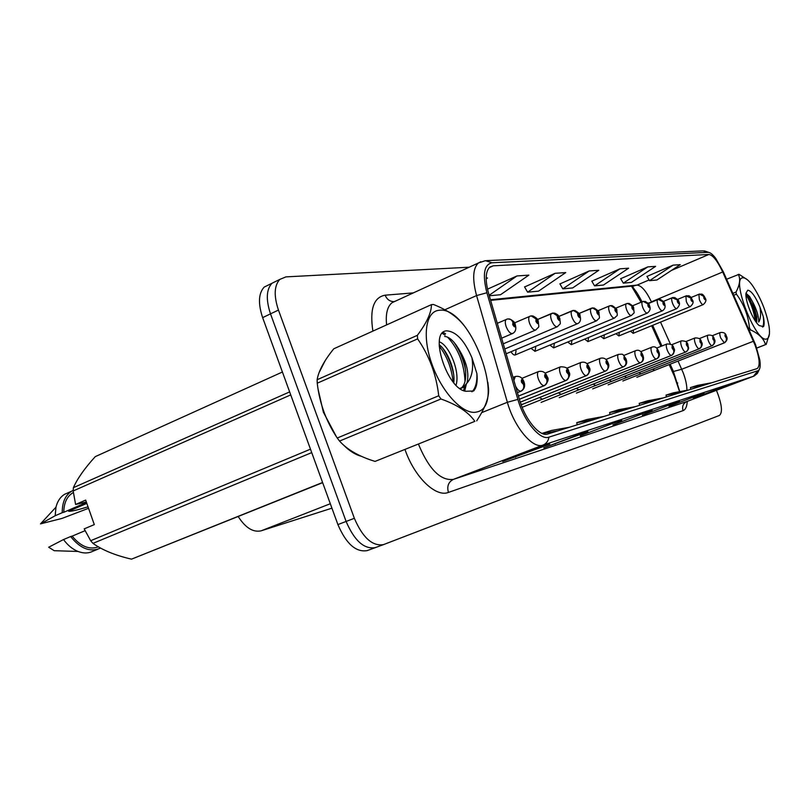 <?xml version="1.0" encoding="UTF-8"?>
<svg xmlns="http://www.w3.org/2000/svg" width="810" height="810" viewBox="0 0 810 810"><rect width="100%" height="100%" fill="white"/><g stroke="black" fill="none" stroke-linecap="round" stroke-linejoin="round"><path stroke-width="1.21" d="M641.054 302.221L631.516 286.183M679.57 391.655L674.386 376.215L669.151 364.591M660.94 346.376L651.655 325.752M615.944 333.7L618.86 335.947L619.296 332.525M600.716 336.332L603.804 338.701L604.29 335.188M584.668 339.096L587.969 341.607L588.495 337.973M567.759 342.012L571.263 344.665L571.85 340.919M549.889 345.08L553.645 347.885L554.283 344.017M531.006 348.31L535.005 351.297L535.714 347.298M510.988 351.732C512.598 354.304 514.036 355.367 515.281 354.912L516.061 350.77M630.433 331.189L633.187 333.325L633.572 330.004M638.908 372.671L640.953 373.835M624.439 376.296L626.626 377.531M609.221 380.113L611.54 381.409M593.183 384.132L595.654 385.499M576.254 388.365L578.897 389.812M558.363 392.84L561.188 394.369M539.419 397.568L542.457 399.188M520.901 404.028L522.612 404.301M652.668 369.218L654.601 370.322M331.928 508.164L261.174 530.813C253.125 532.605 245.47 527.847 238.221 516.547M325.175 360.673L319.069 372.62L325.175 360.673M318.158 389.539L323.372 412.179L336.403 436.712L323.372 412.179L318.158 389.539M754.991 344.969C759.628 357.949 760.377 365.816 757.218 368.56L547.773 434.008C539.784 437.218 524.991 419.499 519.473 399.603L488.541 293.169C484.998 279.885 485.474 271.158 489.969 266.996L493.229 265.822L708.902 254.461C712.942 255.13 717.549 260.982 722.702 271.998L754.991 344.969M755.608 344.807L723.208 271.573L715.797 258.471C712.719 254.381 710.147 252.335 708.072 252.335L492.085 262.764C484.046 264.465 482.325 274.468 486.901 292.754L517.874 399.401C523.938 421.281 540.209 440.721 548.957 437.147L757.897 370.747C760.043 369.846 760.691 366.252 759.821 359.984L755.608 344.807M276.929 280.837L271.988 283.257C266.308 289.433 265.822 299.639 270.51 313.865L346.103 521.448C354.405 540.756 364.146 549.484 375.303 547.621L383.454 544.624M537.476 448.193L502.747 461.467L549.828 444.133L537.476 448.193M549.221 444.325L549.828 444.133M515.362 456.648L515.575 457.215M576.943 435.213L543.763 447.879L587.888 431.619L576.943 435.213M587.311 431.801L587.888 431.619M554.971 443.596L555.154 444.103M612.006 423.681L580.264 435.78L612.006 423.681M621.219 420.653L621.776 420.471M720.313 388.071L693.299 398.307L720.313 388.071M697.106 395.695L669.05 406.347L697.106 395.695M671.581 404.089L642.391 415.186L671.581 404.089M679.003 401.649L679.509 401.487M643.373 413.373L612.947 424.936L643.373 413.373M651.615 410.66L652.141 410.488M343.167 444.7C349.292 450.876 355.317 454.724 361.23 456.243C355.317 454.724 349.292 450.876 343.167 444.7M469.233 267.209L285.9 276.888L279.815 279.42C274.175 285.596 273.719 295.812 278.448 310.068L354.355 518.299C362.688 537.668 372.397 546.436 383.494 544.614L719.351 415.479C722.5 412.938 722.064 405.942 718.045 394.48L716.445 390.309M489.301 295.782L500.55 294.718L528.869 275.127L516.972 275.947L487.498 289.16M486.172 278.923L487.509 277.982L486.172 278.073M619.974 268.819L594.56 285.869L603.48 285.029L628.601 268.221L619.974 268.819L591.816 281.181M647.787 266.895L623.325 283.156L631.435 282.396L655.624 266.358L647.787 266.895L620.693 278.691M673.09 265.143L649.499 280.695L656.9 279.997L680.238 264.657L673.09 265.143L646.977 276.423M555.103 273.304L527.594 292.177L538.559 291.144L565.734 272.575L555.103 273.304L524.586 286.963M589.235 270.945L562.808 288.856L572.68 287.925L598.792 270.287L589.235 270.945L559.943 283.925M635.222 406.681L618.82 409.678L609.616 412.523L610.031 414.558M626.221 409.495L609.616 412.523M663.279 397.912L647.534 400.808L639.222 403.38L639.606 405.314M655.158 400.454L639.222 403.38M688.723 389.964L673.576 392.769L666.022 395.098L666.397 396.94M681.342 392.273L666.022 395.098M711.879 382.735L697.299 385.438L690.414 387.565L690.768 389.326M705.145 384.831L690.414 387.565M604.098 416.411L586.987 419.509L576.75 422.668L577.186 424.815M594.084 419.539L576.75 422.668M569.379 427.255L551.509 430.464L542.022 433.39M558.171 430.758L542.447 433.573M562.808 288.856L559.882 283.824M594.56 285.869L591.766 281.08M623.325 283.156L620.642 278.6M649.499 280.695L646.927 276.342M527.594 292.177L524.526 286.861M516.972 275.947L489.149 295.275M269.193 284.624L264.222 287.064C258.491 293.25 257.965 303.446 262.632 317.621L337.902 524.586C346.184 543.824 355.944 552.501 367.163 550.618L375.273 547.641M279.815 279.42L271.988 283.257C266.308 289.433 265.822 299.639 270.51 313.865L346.103 521.448C354.405 540.756 364.146 549.484 375.303 547.621L375.506 547.55M636.852 377.318L724.434 342.812L726.529 340.494L726.246 336.221C725.041 334.074 724.677 334.155 725.173 336.454L726.357 338.064L725.932 336.292L726.398 338.053M726.357 338.064L726.276 340.899L724.292 342.843L720.748 338.033C719.675 335.016 719.523 333.183 720.272 332.525C723.796 332.059 725.821 333.285 726.367 336.19M654.419 370.373L724.292 342.843M633.096 333.356L703.232 304.6C702.088 304.712 700.802 303.072 699.354 299.68L698.888 294.273L691.031 297.523L699.425 294.081L703.728 296.318L703.86 298.131C705.095 300.318 705.48 300.257 704.994 297.969L703.779 296.308L704.204 298.08L703.728 296.318M703.779 296.308L699.951 293.979M622.849 380.983L712.587 345.546L714.45 342.924L714.076 338.955C712.83 336.768 712.456 336.849 712.952 339.208L714.167 340.858L713.742 339.025L714.217 340.848M714.167 340.858L714.096 343.764L712.061 345.759C710.907 345.566 709.681 343.926 708.385 340.818C707.302 337.74 707.15 335.856 707.95 335.168C711.595 334.712 713.681 335.958 714.197 338.934M640.771 373.886L712.061 345.759M608.148 384.831L699.354 348.776C701.389 347.723 702.067 346.052 701.399 343.774L701.268 341.83C699.982 339.592 699.587 339.673 700.083 342.103L701.349 343.784L700.387 341.243L701.399 343.774M701.349 343.784L701.278 346.771L699.202 348.816C697.987 348.624 696.721 346.943 695.395 343.764C694.281 340.605 694.14 338.671 694.98 337.952C698.777 337.74 700.923 339.025 701.399 341.81M626.413 377.582L699.202 348.816M592.677 388.881L685.817 351.996C687.882 350.912 688.581 349.201 687.903 346.862L687.781 344.868C686.445 342.569 686.029 342.66 686.526 345.151L687.842 346.882L686.91 345.06L686.85 344.27L687.406 344.949L687.903 346.862M687.842 346.882C688.46 349.231 687.731 350.953 685.655 352.036C684.379 351.844 683.063 350.123 681.696 346.852C680.562 343.622 680.44 341.638 681.311 340.888C685.331 340.737 687.538 342.053 687.923 344.837M611.317 381.469L685.655 352.036M576.396 393.144L671.53 355.387C673.647 354.284 674.355 352.532 673.657 350.123L673.555 348.067C672.168 345.708 671.733 345.799 672.229 348.361L673.596 350.143L672.624 348.28L672.583 347.46L673.161 348.158L673.657 350.123M673.596 350.143C674.224 352.563 673.485 354.324 671.358 355.428C670.022 355.246 668.645 353.484 667.248 350.123C666.083 346.812 665.972 344.766 666.903 343.977C671.166 343.906 673.434 345.252 673.697 348.037M595.411 385.57L671.358 355.428M692.307 299.842C693.826 301.776 693.178 304.013 690.343 306.555C689.148 306.686 687.801 304.995 686.313 301.512L685.878 295.964L677.545 299.427L685.989 295.923L690.839 298.06L690.95 299.923C692.226 302.16 692.631 302.11 692.145 299.761L690.889 298.05L691.305 299.872L690.839 298.06M690.889 298.05L686.971 295.67M678.79 301.725C680.228 303.426 679.549 305.724 676.785 308.61C675.52 308.762 674.122 307.041 672.594 303.446C671.51 300.378 671.369 298.485 672.178 297.746L677.261 299.902L677.362 301.816C678.689 304.115 679.104 304.054 678.618 301.644L677.312 299.892L678.243 301.695L678.294 302.454L677.737 301.766L677.261 299.902M672.786 297.543L663.329 301.442L672.158 297.756M677.312 299.892L673.312 297.442M664.554 303.72C665.739 306.686 665.051 309.035 662.489 310.777C661.152 310.949 659.694 309.187 658.115 305.481C657.011 302.353 656.89 300.399 657.74 299.629L648.324 303.568L658.378 299.406L662.944 301.836L663.036 303.811C664.403 306.16 664.848 306.099 664.362 303.618L663.005 301.826L663.967 303.679L664.018 304.459L663.43 303.75L662.944 301.836M663.005 301.826L658.915 299.315M742.983 277.81C730.326 277.334 755.912 343.511 766.675 338.975C769.267 338.074 770.067 333.912 769.075 326.481C766.26 311.212 760.56 297.321 751.963 284.796C748.339 280.007 745.342 277.678 742.983 277.81M747.387 279.764L739.024 274.317L726.611 279.248M732.878 293.362L735.986 292.086C739.864 284.826 740.644 278.923 738.325 274.377M735.986 292.086L736.412 294.172L733.728 295.265M748.42 328.364L749.473 327.949C748.227 315.384 743.874 304.125 736.412 294.172M749.473 327.949L750.607 329.903L749.331 330.409M756.773 348.017L765.511 344.625C763.769 338.61 758.798 333.7 750.607 329.903M765.511 344.625L756.793 348.087M759.922 307.031C755.426 296.409 751.376 290.8 747.772 290.183L745.99 293.149C744.835 300.55 753.442 321.529 759.304 325.6L763.567 326.602C764.417 324.688 764.316 321.337 763.263 316.548L759.922 307.031C761.106 313.784 760.712 318.796 758.717 322.066C758.818 316.487 756.773 309.744 752.591 301.836L749.655 296.602L746.334 293.584M756.692 322.866L756.834 316.801L752.591 301.836M769.409 333.953L766.169 344.452M755.406 321.084C753.766 310.767 750.607 301.988 745.929 294.769M762.494 327.088C763.708 325.175 763.962 321.661 763.263 316.548M756.57 322.704L756.368 320.304C754.677 310.159 751.558 301.543 746.992 294.445L746.374 293.595M438.99 310.311C425.412 311.384 421.848 337.243 432.439 365.533C442.837 393.862 464.12 415.591 476.837 411.976C507.516 406.104 469.689 305.005 438.99 310.311M463.603 325.023C457.103 316.71 447.029 309.845 433.35 304.438L431.446 304.631L333.781 348.786C324.172 360.642 318.624 370.95 317.125 379.728L317.236 383.201C319.545 403.238 326.217 421.514 337.254 438.018L339.532 441.065C347.348 449.773 359.184 456.556 375.06 461.406L474.862 421.352C468.625 412.239 457.326 404.787 440.964 398.986L339.532 441.065M317.125 379.728L417.363 335.33C426.789 322.744 431.487 312.518 431.446 304.631M417.363 335.33L417.626 338.884L317.236 383.201M337.254 438.018L438.716 395.766C436.337 374.696 429.31 355.732 417.626 338.884M438.716 395.766L440.964 398.986M456.05 385.195C460.455 370.919 448.467 344.432 439.273 341.85M453.772 382.705C455.473 369.532 447.049 350.284 439.152 344.726M459.807 388.425L463.087 387.484L466.904 383.231C469.435 373.552 466.803 362.293 458.997 349.454L458.652 348.897C453.792 340.868 449.104 336.717 444.599 336.444M460.384 388.567C468.453 384.254 466.935 363.113 458.997 349.454M446.634 330.855C428.591 331.29 446.826 389.164 465.841 391.281L473.637 390.997C476.665 387.464 477.758 381.672 476.908 373.623L471.967 357.838C464.474 340.413 456.03 331.411 446.634 330.855M471.967 357.838C473.627 369.006 471.946 377.47 466.904 383.231M375.06 461.406L474.862 421.352M476.675 420.876C485.322 407.805 489.27 396.971 488.511 388.375L487.833 382.279M453.094 381.895C451.676 368.226 447.039 356.248 439.172 345.971M463.603 390.592L464.596 386.41M465.021 381.368C464.11 363.406 458.298 348.675 447.576 337.173M445.085 335.097L442.209 333.376M471.936 391.807C475.531 388.304 477.191 382.239 476.908 373.623M453.681 374.544C451.707 364.834 448.041 356.005 442.675 348.057M464.727 390.997L466.276 384.375M465.659 370.575C463.644 360.025 459.716 350.538 453.873 342.103M445.571 333.76L443.1 332.454M86.822 503.395L68.647 511.272C71.098 511.505 77.557 510.017 88.037 506.817M86.346 502.018L75.603 504.468L85.668 500.094L94.304 524.607L84.189 528.879L90.669 540.715L92.968 543.368C102.556 550.182 115.405 555.447 131.504 559.153L322.663 482.669M85.08 530.682L72.161 536.139C80.676 546.487 89.434 550.061 98.415 546.851M72.161 536.139L70.642 536.544C80.149 548.451 89.89 552.39 99.883 548.37L100.491 548.036M70.642 536.544L63.524 539.551C67.746 545.292 72.586 549.261 78.054 551.468C83.46 553.503 88.381 553.443 92.816 551.276L97.706 549.261M63.524 539.551L48.671 547.236L54.219 550.699L62.633 550.972M131.504 559.153L322.582 482.466M311.728 452.608L92.968 543.368M90.669 540.715L310.473 449.175M290.739 394.895L73.173 490.951L75.603 504.468M282.417 372.013L95.276 456.627C84.736 468.2 77.436 478.548 73.376 487.681L289.646 391.898M73.376 487.681L73.173 490.951M73.386 492.5L72.525 492.986C66.784 496.733 63.879 503.172 63.787 512.295L86.488 502.443M73.194 490.364L71.523 491.255C65.225 495.416 62.137 502.554 62.259 512.669L63.787 512.295M68.273 492.693L64.516 494.343C60.294 496.996 57.449 501.268 55.981 507.161L55.181 515.747L62.259 512.669M88.553 508.295L61.894 518.451L40.5 523.878L55.181 515.747M55.981 507.161L40.5 523.878M559.224 397.639L656.434 358.982C658.601 357.848 659.33 356.035 658.601 353.565L658.52 351.449C657.082 349.019 656.616 349.13 657.123 351.763L658.54 353.585L657.538 351.672L657.497 350.821L658.105 351.54L658.601 353.565M658.54 353.585C659.188 356.066 658.429 357.888 656.252 359.022C654.844 358.84 653.417 357.028 651.979 353.575C650.794 350.183 650.693 348.067 651.675 347.247C654.753 346.002 657.082 347.389 658.682 351.418M578.634 389.893L656.252 359.022M541.09 402.388L640.467 362.779C642.684 361.614 643.423 359.751 642.674 357.21L642.613 355.023C641.125 352.532 640.629 352.644 641.135 355.357L642.613 357.23L641.581 355.256L641.54 354.385L642.168 355.124L642.674 357.21M642.613 357.23C643.282 359.792 642.502 361.655 640.275 362.819C638.786 362.647 637.298 360.784 635.82 357.23C634.605 353.747 634.524 351.57 635.556 350.71C638.685 349.404 641.095 350.831 642.786 354.993M560.905 394.45L640.275 362.819M522.146 407.308L623.548 366.798C625.816 365.604 626.565 363.69 625.796 361.078L625.755 358.82C624.206 356.248 623.69 356.37 624.186 359.174L625.725 361.088L624.652 359.063L624.631 358.162L625.279 358.921L625.796 361.078M625.725 361.088C626.413 363.731 625.614 365.644 623.335 366.849C621.766 366.677 620.217 364.763 618.688 361.098C617.453 357.524 617.382 355.276 618.486 354.375C623.761 354.142 622.06 353.342 625.938 358.779M542.153 399.279L623.335 366.849M649.519 305.826C650.815 308.478 650.106 310.898 647.392 313.065C645.995 313.267 644.476 311.455 642.836 307.638C641.712 304.428 641.601 302.424 642.492 301.624L632.468 305.826L643.18 301.381L647.848 303.882L647.909 305.907C649.326 308.337 649.792 308.266 649.316 305.714L647.909 303.871L648.891 305.775L648.942 306.575L648.334 305.856L647.848 303.882M647.909 303.871L643.717 301.29M633.622 308.053C634.24 315.06 634.888 311.567 631.446 315.485C629.967 315.708 628.378 313.855 626.687 309.916C625.533 306.625 625.431 304.56 626.373 303.72L628.742 303.416L630.625 304.307L631.871 306.048L631.921 308.134C633.39 310.625 633.886 310.554 633.4 307.932L631.942 306.038L632.964 307.992L633.005 308.812L632.367 308.073L631.871 306.048M627.102 303.466L615.681 308.225L626.353 303.74M631.942 306.038L627.649 303.375M616.805 310.402C617.433 317.55 618.04 314.088 614.557 318.036C612.988 318.3 611.327 316.396 609.576 312.326C608.401 308.954 608.31 306.838 609.302 305.947L611.763 305.623L613.686 306.555L614.962 308.337L614.992 310.483C616.521 313.045 617.038 312.974 616.562 310.27L615.033 308.326L616.086 310.331L616.126 311.182L615.458 310.422L614.962 308.337M610.092 305.674L597.891 310.777L609.282 305.967M615.033 308.326L610.629 305.583M521.205 404.868L605.576 371.071C607.905 369.836 608.664 367.872 607.875 365.178L607.854 362.839C606.255 360.197 605.698 360.328 606.184 363.214L607.804 365.188L606.69 363.103L606.67 362.181L607.358 362.951L607.875 365.178M607.804 365.188C608.502 367.912 607.692 369.886 605.353 371.122C603.693 370.96 602.073 368.985 600.494 365.219C599.238 361.533 599.187 359.225 600.352 358.263C604.128 357.443 606.7 358.962 608.057 362.809M522.278 404.403L605.353 371.122M520.283 402.195L586.47 375.617C588.85 374.352 589.629 372.327 588.809 369.542L588.819 367.122C587.149 364.399 586.551 364.53 587.037 367.527L588.738 369.552L587.574 367.406L587.564 366.444L588.293 367.244L588.809 369.542M588.738 369.552C589.457 372.367 588.627 374.402 586.237 375.668C584.466 375.506 582.775 373.481 581.145 369.593C579.849 365.806 579.828 363.417 581.053 362.414C584.911 361.513 587.564 363.072 589.032 367.082M520.263 402.165L586.237 375.668M519.382 399.279L566.099 380.457C568.539 379.151 569.339 377.065 568.488 374.19L568.529 371.689C566.787 368.874 566.16 369.016 566.635 372.114L568.407 374.21L567.202 371.982L567.202 370.99L567.962 371.81L568.488 374.19M568.407 374.21C569.157 377.106 568.306 379.212 565.856 380.518C563.973 380.356 562.201 378.27 560.51 374.25C559.194 370.362 559.183 367.892 560.5 366.829L560.662 366.758M519.372 399.239L565.856 380.518M518.451 396.09L544.35 385.631C546.851 384.284 547.661 382.128 546.79 379.151L546.871 376.559C545.049 373.653 544.371 373.805 544.836 377.014L546.699 379.171L545.444 376.883L545.454 375.85L546.264 376.701L546.79 379.151M546.699 379.171C547.469 382.168 546.598 384.345 544.087 385.692C542.092 385.54 540.219 383.393 538.468 379.242C537.121 375.243 537.141 372.671 538.539 371.547L538.731 371.466M518.44 396.05L544.087 385.692M517.448 392.627L521.073 391.159C523.635 389.782 524.465 387.544 523.564 384.466L523.675 381.773C521.772 378.776 521.043 378.938 521.508 382.259L523.462 384.487L522.156 382.117L522.177 381.054L523.027 381.925L523.564 384.466M523.462 384.487C524.262 387.595 523.361 389.843 520.779 391.23C519.068 391.23 517.337 389.569 515.595 386.238M517.438 392.587L520.779 391.23M598.954 312.903C599.602 320.152 600.19 316.75 596.656 320.75C594.986 321.054 593.244 319.1 591.421 314.877C590.227 311.435 590.156 309.248 591.199 308.316L578.988 313.5L592.89 307.901L596.342 309.582L597.031 312.984C598.62 315.627 599.167 315.546 598.691 312.751L597.102 310.757L598.226 313.703L597.557 312.022M597.102 310.757L592.586 307.921M597.527 312.032L597.031 310.767M580 315.566C581.135 319.667 580.345 322.36 577.631 323.635C575.859 323.98 574.027 321.965 572.133 317.601C570.918 314.067 570.858 311.809 571.961 310.827L558.87 316.416L573.733 310.392L577.267 312.123L577.945 315.637C579.596 318.36 580.183 318.279 579.717 315.394L578.046 313.338L579.18 315.465L579.211 316.376L578.472 315.566L577.965 313.349M578.046 313.338L573.409 310.412M559.811 318.401C560.459 325.883 561.138 322.4 557.391 326.693C555.498 327.098 553.564 325.023 551.6 320.487C550.354 316.872 550.314 314.543 551.478 313.5L537.415 319.535L553.341 313.035L556.956 314.837L557.624 318.462C559.346 321.266 559.973 321.185 559.508 318.198L557.756 316.082L558.94 318.279L558.961 319.211L558.191 318.391L557.675 316.092M557.756 316.082L553.007 313.055M538.296 321.418C538.954 328.992 539.592 325.63 535.795 329.964C533.78 330.419 531.735 328.293 529.679 323.575C528.414 319.869 528.393 317.459 529.629 316.356L530.682 315.981C533.101 315.617 534.883 316.629 536.038 319.029L535.947 321.479C537.739 324.375 538.417 324.283 537.962 321.195L536.119 319.008L537.364 322.248L536.625 320.406M536.119 319.008L531.238 315.89M536.585 320.416L536.038 319.029M515.281 324.658C516.466 328.951 515.606 331.887 512.72 333.447C510.563 333.983 508.407 331.796 506.25 326.875C504.964 323.079 504.964 320.588 506.26 319.413L507.404 318.998C509.885 318.634 511.707 319.687 512.892 322.157L512.76 324.709C514.644 327.696 515.362 327.594 514.917 324.405L512.993 322.147L514.279 324.496L514.279 325.488L513.408 324.618L512.892 322.157M512.993 322.147L511.049 319.596L507.971 318.907M330.318 503.729L261.174 530.813M686.89 390.309C686.971 385.428 685.756 379.627 683.235 372.894L678.051 361.088M687.245 401.375C686.971 406.569 685.584 409.658 683.053 410.64L448.436 492.419C446.755 486.314 448.396 481.97 453.347 479.399L687.123 401.416M448.436 492.419C436.023 497.553 415.044 477.758 405.405 450.694L405.02 449.631M418.567 444.194L419.145 445.814C429.442 469.749 440.842 480.938 453.347 479.399L542.933 445.115C532.909 449.317 514.239 427.255 507.364 402.276L476.563 295.569C472.21 279.065 472.837 268.201 478.447 262.966L480.745 261.762M486.486 260.628L703.1 250.887L708.072 252.335M492.085 262.764L485.403 260.678L478.447 262.966L392.121 302.656C387.342 306.453 385.499 313.865 386.603 324.901M486.901 292.754L476.563 295.569L444.822 309.784M517.874 399.401L507.364 402.276L481.677 412.644M548.957 437.147C548.299 441.025 546.294 443.688 542.933 445.115L753.411 376.306L757.897 370.747M753.735 376.174L686.89 401.507C683.164 403.38 681.888 406.428 683.053 410.64M372.894 331.098C369.593 309.268 373.663 297.3 385.125 295.184L413.383 292.886M354.355 518.299L337.902 524.586M278.448 310.068L262.632 317.621M395.462 301.117L394.146 301.603M393.954 301.614C389.873 301.573 386.927 299.427 385.125 295.184M493.229 265.822L489.25 267.634M753.442 341.233L681.716 369.249L673.454 371.486L670.174 364.186M722.702 271.998L651.402 301.826C646.279 291.114 641.49 285.535 637.014 285.1L490.455 299.74M670.396 344.068L660.525 322.117M651.574 302.211L648.02 303.173M708.902 254.461L671.47 270.418M649.073 279.966L637.014 285.1L633.106 286.021M673.252 371.02L679.772 391.625M677.19 383.282L677.717 382.978M637.753 295.478L638.412 295.144M513.894 380.406L515.261 376.498M523.999 381.905C525.396 385.894 524.475 388.962 521.245 391.088L521.073 391.159M596.474 320.831L515.281 354.912M631.304 315.546L553.645 347.885M647.271 313.116L571.263 344.665M676.684 308.65L603.804 338.701M690.262 306.595L618.86 335.947M709.914 252.791L704.315 250.867M759.537 369.026L757.33 373.521L754.171 375.992L687.042 401.446M383.494 544.614L367.163 550.618M642.036 301.816C636.123 290.628 635.647 291.195 634.028 288.816L632.367 286.143L634.119 285.92L490.637 300.378M661.962 345.961L652.678 325.326M643.241 413.414L651.918 410.559M671.46 404.139L679.296 401.558M696.995 395.746L704.092 393.407M720.191 388.111L726.671 385.985M611.874 423.731L621.543 420.552M576.801 435.264L587.645 431.7M537.334 448.244L549.575 444.224M264.222 287.064L271.988 283.257M724.737 342.681C727.228 340.413 727.785 338.266 726.388 336.241M712.051 335.796L720.272 332.525M703.232 304.6C705.996 302.14 706.634 299.953 705.145 298.039M698.888 294.273L699.425 294.081M705.115 297.958C703.92 295.377 702.624 294.07 701.237 294.03M712.506 345.587C715.088 343.217 715.665 341.02 714.217 338.985M699.243 338.641L707.95 335.168M699.637 348.644C702.321 346.164 702.918 343.906 701.43 341.871M685.756 341.638L694.98 337.952M686.09 351.874C690.201 347.784 688.156 348.401 687.943 344.908M671.53 344.807L681.311 340.888M671.794 355.276C674.578 352.107 675.226 349.717 673.728 348.108M656.515 348.148L666.903 343.977M685.878 295.964L686.445 295.772M692.277 299.751C691.031 297.088 689.695 295.741 688.277 295.711M678.76 301.634C679.185 300.854 677.808 299.467 674.639 297.493M657.74 299.629L658.378 299.406M587.847 341.648L662.378 310.827M664.514 303.608C664.939 302.788 663.522 301.371 660.271 299.356M749.655 296.602L746.992 294.445M756.368 320.304L756.834 316.801M460.181 388.699L463.087 387.484M54.219 550.699L78.054 551.468M72.525 492.986L73.396 492.591M64.516 494.343L71.523 491.255M656.677 358.87C659.431 357.352 660.11 354.891 658.712 351.5M640.619 351.692L651.675 347.247M640.7 362.677C643.545 361.108 644.244 358.577 642.816 355.084M623.781 355.458L635.556 350.71M623.761 366.707C626.697 365.077 627.426 362.475 625.978 358.881M605.91 359.458L618.486 354.375M642.492 301.624L643.18 301.381M649.468 305.704C649.843 304.773 648.375 303.325 645.094 301.33M633.572 307.911C634.038 307.061 632.529 305.562 629.056 303.416M534.833 351.368L614.405 318.107M616.744 310.25C617.433 309.602 615.883 308.063 612.077 305.633M605.779 370.98C608.776 368.469 609.545 365.786 608.097 362.91M586.906 363.72L600.352 358.263M586.653 375.536C590.034 372.144 590.844 369.36 589.072 367.203M566.656 368.277L581.053 362.414M545.039 373.147L560.5 366.829C565.765 366.677 568.519 368.287 568.762 371.648M566.271 380.386C569.774 376.913 570.625 374.048 568.812 371.78M521.903 378.371L538.539 371.547C542.649 370.646 545.505 372.306 547.104 376.508M544.502 385.56C548.157 381.945 549.038 378.989 547.165 376.67M513.024 377.419L515.028 376.599C519.22 375.607 522.197 377.318 523.938 381.723M591.199 308.316L592.039 308.013M598.894 312.741C599.562 312.002 597.952 310.412 594.064 307.972M571.961 310.827L572.862 310.503M506.159 353.767L577.419 323.727M579.93 315.373C580.567 314.553 578.897 312.913 574.928 310.463M551.478 313.5L552.45 313.156M504.762 348.988L557.138 326.805M559.74 318.188C558.07 316.042 559.913 315.454 554.556 313.116M514.482 322.896L530.682 315.981M503.263 343.815L535.501 330.085M538.204 321.175C538.296 319.505 536.503 317.753 532.828 315.94M497.3 323.301L507.404 318.998M501.633 338.195L512.376 333.599M515.18 324.385C515.241 322.613 513.388 320.8 509.601 318.958"/></g></svg>
